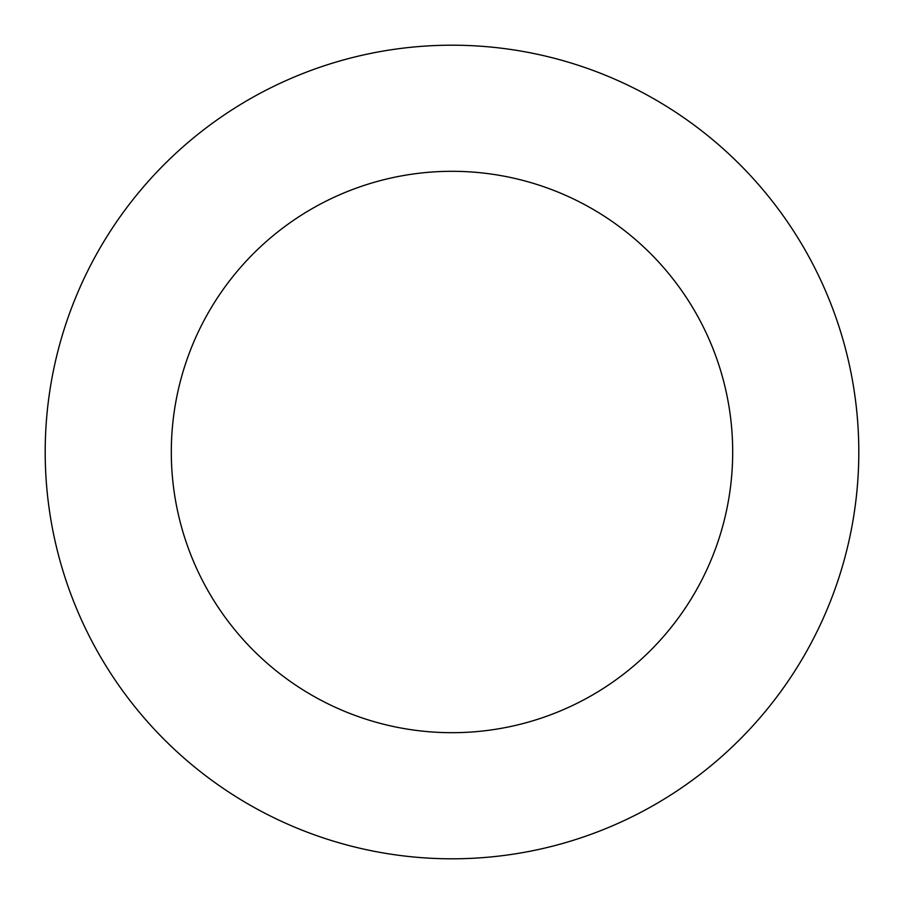 <?xml version="1.0" encoding="UTF-8"?>
<svg xmlns="http://www.w3.org/2000/svg" width="904" height="904" viewBox="0 0 904 904"><rect width="100%" height="100%" fill="white"/><g stroke="black" fill="none" stroke-linecap="round" stroke-linejoin="round"><path stroke-width="1.36" d="M171.308 452A280.692 280.692 0 0 1 592.346 208.914A280.692 280.692 0 0 1 592.346 695.086A280.692 280.692 0 0 1 171.308 452M45.2 452A406.8 406.8 0 0 1 655.4 99.7A406.8 406.8 0 0 1 655.4 804.3A406.8 406.8 0 0 1 45.2 452"/></g></svg>
